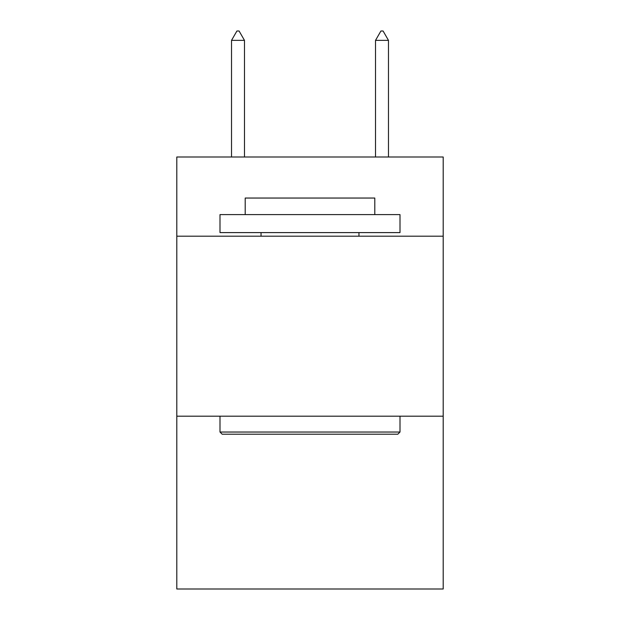 <?xml version="1.0" encoding="UTF-8"?>
<svg xmlns="http://www.w3.org/2000/svg" width="620" height="620" viewBox="0 0 620 620"><rect width="100%" height="100%" fill="white"/><g stroke="black" fill="none" stroke-linecap="round" stroke-linejoin="round"><path stroke-width="0.93" d="M443.199 236.197L443.199 157L176.801 157L176.801 236.197L443.199 236.197L443.199 589L176.801 589L176.801 236.197M443.199 416.198L176.801 416.198M222.162 434.202L219.999 432.039L400.001 432.039L397.839 434.202L222.162 434.202M400.001 214.597L400.001 232.601L219.999 232.601L219.999 214.597L400.001 214.597M245.202 214.597L245.202 198.043L374.798 198.043L374.798 214.597M400.001 416.198L400.001 432.039M219.999 416.198L219.999 432.039M358.957 232.601L358.957 236.197M261.043 232.601L261.043 236.197M244.481 40.362L239.08 31L236.917 31L231.524 40.362L244.481 40.362L244.481 157M231.524 40.362L231.524 157M380.92 31L383.083 31L388.476 40.362L375.519 40.362L380.92 31M388.476 157L388.476 40.362M375.519 157L375.519 40.362"/></g></svg>
